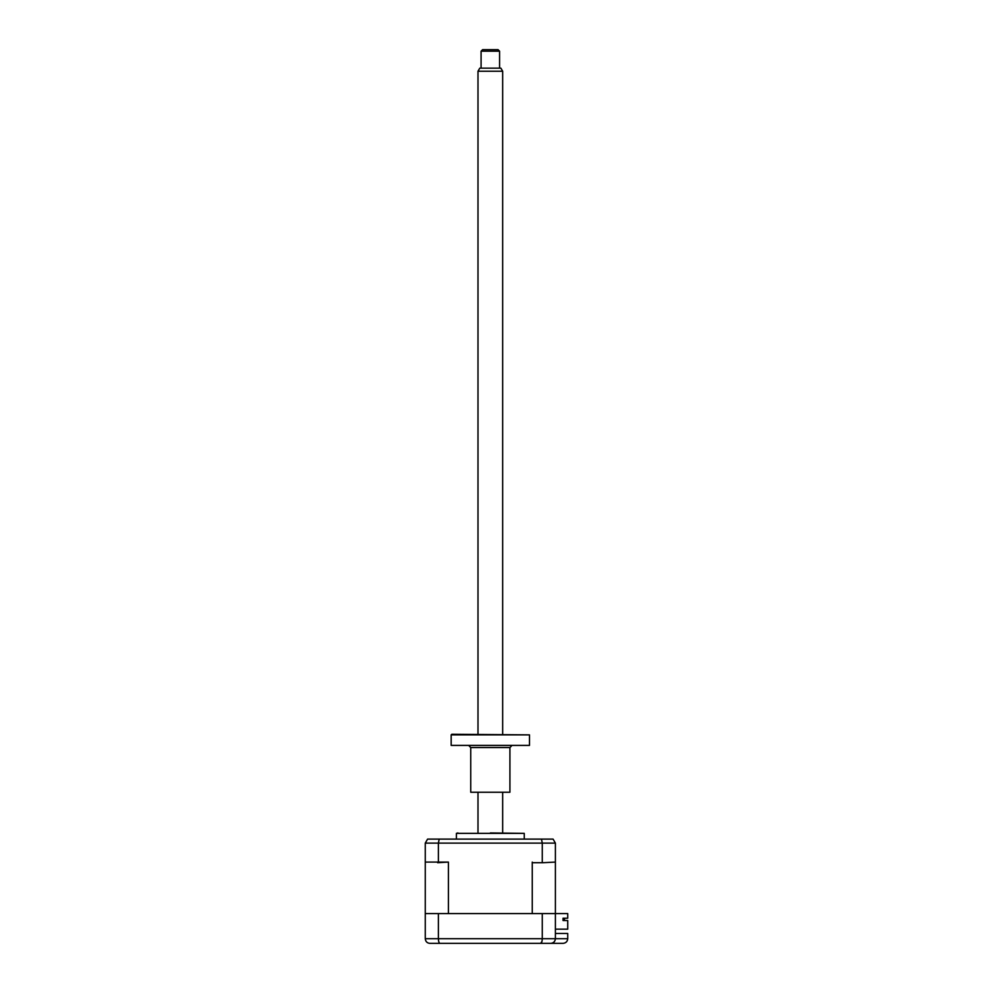 <?xml version="1.0" encoding="UTF-8"?>
<svg xmlns="http://www.w3.org/2000/svg" width="993" height="993" viewBox="0 0 993 993"><rect width="100%" height="100%" fill="white"/><g stroke="black" fill="none" stroke-linecap="round" stroke-linejoin="round"><path stroke-width="1.49" d="M425.265 938.72L425.265 913.585L555.397 913.585L555.397 938.72L567.735 938.72C567.437 941.513 565.898 943.052 563.105 943.35L429.895 943.35C427.139 943.139 425.6 941.6 425.265 938.72L555.397 938.72C555.112 941.513 553.56 943.052 550.78 943.35C553.523 943.139 555.062 941.587 555.397 938.72M542.277 913.585L542.277 938.72C542.166 941.587 541.619 943.139 540.639 943.35L541.955 941.538M451.79 943.35L474.915 943.35M505.747 943.35L528.884 943.35M547.379 943.35L550.78 943.35M440.023 943.35C439.043 943.139 438.496 941.587 438.385 938.72L438.385 913.585M555.397 933.482L567.735 933.482L567.735 938.72C567.437 941.513 565.898 943.052 563.105 943.35M456.408 839.11L456.408 833.363L524.254 833.363L490.331 832.953M555.397 929.163L567.735 929.163L567.735 920.523L563.031 920.523L563.031 918.215L567.735 918.215L567.735 913.585L555.397 913.585L555.397 843.119L553.089 839.11L427.586 839.11L425.265 843.119L427.586 839.11M564.496 918.215L564.496 919.605L563.031 919.605L563.031 920.523M533.191 862.706L543.047 862.706L533.191 862.706M425.265 913.585L425.265 862.085L448.414 862.085L437.615 862.706M438.385 862.085L438.385 843.119L439.204 839.11M425.265 862.085L425.265 843.119L542.277 843.119L541.47 839.11M553.089 839.11L555.397 843.119L542.277 843.119L542.277 862.085M555.397 862.085L543.047 862.706M448.414 862.085L448.414 913.585L532.26 913.585L532.26 862.085M481.084 51.189L482.623 49.65L498.039 49.65L499.578 51.189L481.084 51.189L481.084 68.157M477.993 71.235L479.78 68.157L500.882 68.157L502.669 71.235L477.993 71.235L477.993 734.261M451.79 734.261L529.492 734.882L451.17 734.882L451.79 734.261M529.492 745.395L451.17 745.395L529.492 745.395L529.492 734.882M509.918 792.24L470.744 792.24L509.918 792.24L509.918 747.555L470.744 747.555L469.205 746.016M456.408 833.363L457.947 832.953M524.254 839.11L524.254 833.363M499.578 51.189L499.578 68.157M502.669 71.235L502.669 734.261M502.669 792.861L502.669 832.953M477.993 792.861L477.993 832.953M451.17 745.395L451.17 734.882M509.918 747.555L511.457 746.016M470.744 792.24L470.744 747.555"/></g></svg>
